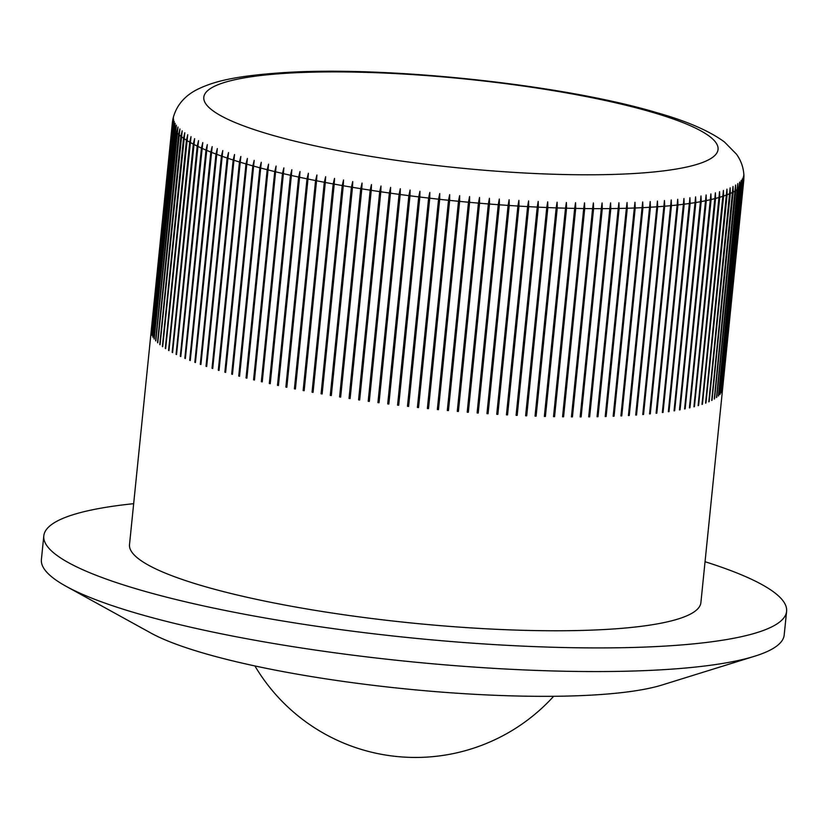 <?xml version="1.0" encoding="UTF-8"?>
<svg xmlns="http://www.w3.org/2000/svg" width="828" height="828" viewBox="0 0 828 828"><rect width="100%" height="100%" fill="white"/><g stroke="black" fill="none" stroke-linecap="round" stroke-linejoin="round"><path stroke-width="1.24" d="M133.66 503.683A373.314 64.356 5.8 0 0 43.801 535.882A373.314 64.356 5.8 0 0 261.731 617.388A373.314 64.356 5.8 0 0 664.698 646.109A373.314 64.356 5.8 0 0 786.6 611.333A373.314 64.356 5.8 0 0 705.052 561.726M43.801 535.882L41.4 559.521A373.314 64.356 5.8 0 0 66.105 586.307A373.314 64.356 5.8 0 0 662.296 669.748A373.314 64.356 5.8 0 0 754.608 656.242A373.314 64.356 5.8 0 0 784.199 634.972L786.6 611.333M754.608 656.242L662.193 684.963A277.245 47.796 -174.2 0 1 593.635 694.992A277.245 47.796 -174.2 0 1 150.872 633.027L66.105 586.307M743.689 181.094L722.534 389.346A287.161 49.504 -174.2 0 1 722.502 389.533L743.658 181.291L743.668 175.536L743.689 181.094A287.161 49.504 -174.2 0 0 743.772 180.504L700.892 602.629A287.161 49.504 -174.2 0 1 607.121 629.373A287.161 49.504 -174.2 0 1 297.149 607.286A287.161 49.504 -174.2 0 1 129.51 544.596L172.39 122.472A287.161 49.504 -174.2 0 0 172.338 123.403L173.487 117.959L172.348 123.61L151.193 331.852A287.161 49.504 -174.2 0 1 151.193 331.655L172.338 123.403M743.223 182.781L722.068 391.033A287.161 49.504 -174.2 0 1 721.995 391.22L743.151 182.978L743.182 177.213L743.223 182.781A287.161 49.504 -174.2 0 0 743.658 181.291M742.405 184.437L721.25 392.679A287.161 49.504 -174.2 0 1 721.136 392.865L742.354 178.858L742.405 184.437A287.161 49.504 -174.2 0 0 743.151 182.978M741.246 186.041L720.091 394.294A287.161 49.504 -174.2 0 1 719.936 394.47L741.174 180.463L741.246 186.041A287.161 49.504 -174.2 0 0 742.292 184.623M739.735 187.614L718.59 395.856A287.161 49.504 -174.2 0 1 718.394 396.032L739.652 182.025L739.735 187.614A287.161 49.504 -174.2 0 0 741.091 186.228M737.893 189.136L716.737 397.388A287.161 49.504 -174.2 0 1 716.499 397.554L737.779 183.547L737.893 189.136A287.161 49.504 -174.2 0 0 739.549 187.79M735.699 190.616L714.543 398.858A287.161 49.504 -174.2 0 1 714.274 399.024L735.574 185.017L735.699 190.616A287.161 49.504 -174.2 0 0 737.655 189.312M733.173 192.044L712.018 400.297A287.161 49.504 -174.2 0 1 711.707 400.452L733.028 186.445L733.173 192.044A287.161 49.504 -174.2 0 0 735.43 190.782M730.306 193.431L709.151 401.673A287.161 49.504 -174.2 0 1 708.799 401.828L730.151 187.821L730.306 193.431A287.161 49.504 -174.2 0 0 732.863 192.21M727.108 194.756L705.953 403.008A287.161 49.504 -174.2 0 1 705.57 403.153L726.943 189.146L727.108 194.756A287.161 49.504 -174.2 0 0 729.954 193.586M723.589 196.039L702.434 404.281A287.161 49.504 -174.2 0 1 702.009 404.426L723.413 190.419L723.589 196.039A287.161 49.504 -174.2 0 0 726.725 194.911M719.739 197.261L698.584 405.503A287.161 49.504 -174.2 0 1 698.128 405.637L719.553 191.63L719.739 197.261A287.161 49.504 -174.2 0 0 723.165 196.174M715.568 198.43L694.423 406.672A287.161 49.504 -174.2 0 1 693.926 406.807L715.382 192.8L715.568 198.43A287.161 49.504 -174.2 0 0 719.273 197.395M711.097 199.538L689.941 407.78A287.161 49.504 -174.2 0 1 689.403 407.904L710.89 193.897L711.097 199.538A287.161 49.504 -174.2 0 0 715.071 198.554M706.305 200.583L685.149 408.835A287.161 49.504 -174.2 0 1 684.59 408.949L706.098 194.942L706.305 200.583A287.161 49.504 -174.2 0 0 710.559 199.662M701.212 201.577L680.067 409.829A287.161 49.504 -174.2 0 1 679.457 409.932L700.995 195.936L701.212 201.577A287.161 49.504 -174.2 0 0 705.735 200.707M695.83 202.508L674.675 410.76A287.161 49.504 -174.2 0 1 674.044 410.864L695.603 196.857L695.83 202.508A287.161 49.504 -174.2 0 0 700.612 201.69M690.148 203.377L669.003 411.63A287.161 49.504 -174.2 0 1 668.331 411.723L689.921 197.726L690.148 203.377A287.161 49.504 -174.2 0 0 695.189 202.612M684.197 204.185L663.042 412.427A287.161 49.504 -174.2 0 1 662.338 412.52L683.959 198.523L684.197 204.185A287.161 49.504 -174.2 0 0 689.486 203.471M677.956 204.93L656.811 413.172A287.161 49.504 -174.2 0 1 656.076 413.255L677.728 199.258L677.956 204.93A287.161 49.504 -174.2 0 0 683.493 204.268M671.456 205.603L650.301 413.845A287.161 49.504 -174.2 0 1 649.545 413.917L671.218 199.931L671.456 205.603A287.161 49.504 -174.2 0 0 677.232 205.002M664.698 206.213L643.542 414.455A287.161 49.504 -174.2 0 1 642.756 414.528L664.46 200.531L664.698 206.213A287.161 49.504 -174.2 0 0 670.701 205.675M657.68 206.752L636.525 415.004A287.161 49.504 -174.2 0 1 635.707 415.056L657.442 201.069L657.68 206.752A287.161 49.504 -174.2 0 0 663.901 206.275M650.425 207.228L629.27 415.48A287.161 49.504 -174.2 0 1 628.845 415.501A287.161 49.504 -174.2 0 1 628.421 415.532L649.576 207.279L650.187 201.546L650.425 207.228A287.161 49.504 -174.2 0 0 656.863 206.814M172.804 119.553L172.39 122.472M172.534 125.163L173.694 119.718L172.576 125.37L151.421 333.612A287.161 49.504 -174.2 0 1 151.379 333.415L172.534 125.163A287.161 49.504 -174.2 0 1 172.348 123.61M173.073 126.953L174.253 121.499L152 335.402A287.161 49.504 -174.2 0 1 151.917 335.195L173.073 126.953A287.161 49.504 -174.2 0 1 172.576 125.37M173.952 128.764L175.153 123.32L152.921 337.224A287.161 49.504 -174.2 0 1 152.797 337.017L173.952 128.764A287.161 49.504 -174.2 0 1 173.155 127.16M175.184 130.607L176.395 125.163L154.194 339.066A287.161 49.504 -174.2 0 1 154.029 338.859L175.184 130.607A287.161 49.504 -174.2 0 1 174.077 128.971M176.757 132.48L177.989 127.026L155.809 340.939A287.161 49.504 -174.2 0 1 155.602 340.732L176.757 132.48A287.161 49.504 -174.2 0 1 175.339 130.824M178.672 134.374L179.924 128.92L157.765 342.844A287.161 49.504 -174.2 0 1 157.517 342.616L178.672 134.374A287.161 49.504 -174.2 0 1 176.954 132.697M180.928 136.289L182.191 130.824L160.052 344.758A287.161 49.504 -174.2 0 1 159.773 344.531L180.928 136.289A287.161 49.504 -174.2 0 1 178.91 134.591M183.526 138.224L184.799 132.759L162.692 346.694A287.161 49.504 -174.2 0 1 162.371 346.466L183.526 138.224A287.161 49.504 -174.2 0 1 181.208 136.506M186.455 140.17L187.749 134.705L165.662 348.64A287.161 49.504 -174.2 0 1 165.3 348.412L186.455 140.17A287.161 49.504 -174.2 0 1 183.847 138.442M189.715 142.126L191.02 136.661L168.953 350.606A287.161 49.504 -174.2 0 1 168.56 350.379L189.715 142.126A287.161 49.504 -174.2 0 1 186.807 140.398M193.307 144.103L194.621 138.628L172.586 352.583A287.161 49.504 -174.2 0 1 172.152 352.355L193.307 144.103A287.161 49.504 -174.2 0 1 190.109 142.354M197.209 146.09L198.534 140.615L176.53 354.56A287.161 49.504 -174.2 0 1 176.064 354.332L197.209 146.09A287.161 49.504 -174.2 0 1 193.731 144.331M201.442 148.077L202.777 142.602L180.794 356.547A287.161 49.504 -174.2 0 1 180.287 356.319L201.442 148.077A287.161 49.504 -174.2 0 1 197.685 146.318M205.986 150.075L207.321 144.589L185.368 358.545A287.161 49.504 -174.2 0 1 184.83 358.317L205.986 150.075A287.161 49.504 -174.2 0 1 201.949 148.305M210.829 152.062L212.175 146.577L190.254 360.542A287.161 49.504 -174.2 0 1 189.674 360.315L210.829 152.062A287.161 49.504 -174.2 0 1 206.524 150.303M215.984 154.06L217.34 148.574L195.439 362.54A287.161 49.504 -174.2 0 1 194.828 362.312L215.984 154.06A287.161 49.504 -174.2 0 1 211.409 152.29M221.428 156.047L222.784 150.561L200.914 364.527A287.161 49.504 -174.2 0 1 200.272 364.299L221.428 156.047A287.161 49.504 -174.2 0 1 216.584 154.287M227.151 158.034L228.528 152.538L206.679 366.514A287.161 49.504 -174.2 0 1 206.006 366.286L227.151 158.034A287.161 49.504 -174.2 0 1 222.07 156.275M233.165 160.011L234.541 154.515L212.724 368.491A287.161 49.504 -174.2 0 1 212.02 368.263L233.165 160.011A287.161 49.504 -174.2 0 1 227.835 158.262M239.458 161.988L240.834 156.471L219.037 370.458A287.161 49.504 -174.2 0 1 218.302 370.23L239.458 161.988A287.161 49.504 -174.2 0 1 233.879 160.239M246.009 163.934L247.386 158.427L225.63 372.403A287.161 49.504 -174.2 0 1 224.854 372.186L246.009 163.934A287.161 49.504 -174.2 0 1 240.192 162.205M252.819 165.879L254.196 160.363L232.471 374.349A287.161 49.504 -174.2 0 1 231.674 374.121L252.819 165.879A287.161 49.504 -174.2 0 1 246.775 164.161M259.888 167.794L261.265 162.278L260.706 168.022L239.561 376.264A287.161 49.504 -174.2 0 1 238.733 376.047L259.888 167.794A287.161 49.504 -174.2 0 1 253.616 166.097M267.185 169.699L268.562 164.172L268.044 169.916L246.889 378.168A287.161 49.504 -174.2 0 1 246.04 377.951L267.185 169.699A287.161 49.504 -174.2 0 1 260.706 168.022M274.73 171.582L276.097 166.045L275.6 171.8L254.455 380.042A287.161 49.504 -174.2 0 1 253.575 379.824L274.73 171.582A287.161 49.504 -174.2 0 1 268.044 169.916M282.483 173.435L283.859 167.898L283.393 173.652L262.238 381.894A287.161 49.504 -174.2 0 1 261.337 381.687L282.483 173.435A287.161 49.504 -174.2 0 1 275.6 171.8M290.462 175.267L291.829 169.719L291.384 175.474L270.238 383.716A287.161 49.504 -174.2 0 1 269.307 383.509L290.462 175.267A287.161 49.504 -174.2 0 1 283.393 173.652M298.639 177.068L300.005 171.52L299.591 177.264L278.436 385.517A287.161 49.504 -174.2 0 1 277.483 385.31L298.639 177.068A287.161 49.504 -174.2 0 1 291.384 175.474M307.012 178.838L308.368 173.28L307.985 179.034L286.83 387.276A287.161 49.504 -174.2 0 1 285.857 387.08L307.012 178.838A287.161 49.504 -174.2 0 1 299.591 177.264M315.571 180.566L316.917 175.008L316.555 180.763L295.41 389.015A287.161 49.504 -174.2 0 1 294.416 388.818L315.571 180.566A287.161 49.504 -174.2 0 1 307.985 179.034M324.297 182.274L325.642 176.706L325.311 182.46L304.155 390.712A287.161 49.504 -174.2 0 1 303.141 390.516L324.297 182.274A287.161 49.504 -174.2 0 1 316.555 180.763M333.187 183.93L334.522 178.362L334.222 184.116L313.067 392.368A287.161 49.504 -174.2 0 1 312.042 392.182L333.187 183.93A287.161 49.504 -174.2 0 1 325.311 182.46M342.233 185.555L343.558 179.976L343.278 185.741L322.123 393.983A287.161 49.504 -174.2 0 1 321.078 393.797L342.233 185.555A287.161 49.504 -174.2 0 1 334.222 184.116M351.424 187.138L352.738 181.549L352.48 187.314L331.324 395.556A287.161 49.504 -174.2 0 1 330.269 395.38L351.424 187.138A287.161 49.504 -174.2 0 1 343.278 185.741M360.739 188.67L362.043 183.081L361.815 188.846L340.66 397.098A287.161 49.504 -174.2 0 1 339.584 396.922L360.739 188.67A287.161 49.504 -174.2 0 1 352.48 187.314M370.178 190.171L371.461 184.572L371.265 190.337L350.109 398.579A287.161 49.504 -174.2 0 1 349.023 398.413L370.178 190.171A287.161 49.504 -174.2 0 1 361.815 188.846M379.71 191.61L380.994 186.01L380.818 191.775L359.662 400.017A287.161 49.504 -174.2 0 1 358.565 399.862L379.71 191.61A287.161 49.504 -174.2 0 1 371.265 190.337M389.357 193.007L390.609 187.407L390.464 193.162L369.309 401.414A287.161 49.504 -174.2 0 1 368.201 401.259L389.357 193.007A287.161 49.504 -174.2 0 1 380.818 191.775M399.075 194.352L400.317 188.743L400.193 194.508L379.038 402.75A287.161 49.504 -174.2 0 1 377.92 402.605L399.075 194.352A287.161 49.504 -174.2 0 1 390.464 193.162M408.866 195.646L410.098 190.036L409.995 195.791L388.839 404.043A287.161 49.504 -174.2 0 1 387.711 403.898L408.866 195.646A287.161 49.504 -174.2 0 1 400.193 194.508M418.72 196.888L419.931 191.268L419.848 197.023L398.703 405.275A287.161 49.504 -174.2 0 1 397.564 405.13L418.72 196.888A287.161 49.504 -174.2 0 1 409.995 195.791M428.625 198.068L429.815 192.448L429.753 198.202L408.608 406.455A287.161 49.504 -174.2 0 1 407.469 406.32L428.625 198.068A287.161 49.504 -174.2 0 1 419.848 197.023M438.561 199.196L439.73 193.566L439.699 199.331L418.544 407.573A287.161 49.504 -174.2 0 1 417.405 407.448L438.561 199.196A287.161 49.504 -174.2 0 1 429.753 198.202M448.517 200.272L449.676 194.632L449.656 200.386L428.511 408.639A287.161 49.504 -174.2 0 1 427.362 408.514L448.517 200.272A287.161 49.504 -174.2 0 1 439.699 199.331M458.495 201.276L459.633 195.636L459.633 201.39L438.478 409.643A287.161 49.504 -174.2 0 1 437.339 409.529L458.495 201.276A287.161 49.504 -174.2 0 1 449.656 200.386M468.462 202.229L469.579 196.578L469.6 202.332L448.455 410.584A287.161 49.504 -174.2 0 1 447.306 410.481L468.462 202.229A287.161 49.504 -174.2 0 1 459.633 201.39M478.418 203.119L479.515 197.468L479.557 203.212L458.412 411.464A287.161 49.504 -174.2 0 1 457.273 411.361L478.418 203.119A287.161 49.504 -174.2 0 1 469.6 202.332M488.354 203.947L489.431 198.285L489.493 204.03L468.337 412.282A287.161 49.504 -174.2 0 1 467.199 412.189L488.354 203.947A287.161 49.504 -174.2 0 1 479.557 203.212M498.249 204.702L499.305 199.041L499.387 204.785L478.232 413.037A287.161 49.504 -174.2 0 1 477.104 412.955L498.249 204.702A287.161 49.504 -174.2 0 1 489.493 204.03M508.102 205.396L509.127 199.734L509.23 205.479L488.075 413.721A287.161 49.504 -174.2 0 1 486.947 413.648L508.102 205.396A287.161 49.504 -174.2 0 1 499.387 204.785M517.893 206.027L518.897 200.355L519.001 206.1L497.856 414.342A287.161 49.504 -174.2 0 1 496.738 414.279L517.893 206.027A287.161 49.504 -174.2 0 1 509.23 205.479M527.602 206.596L528.585 200.914L528.709 206.658L507.554 414.9A287.161 49.504 -174.2 0 1 506.446 414.838L527.602 206.596A287.161 49.504 -174.2 0 1 519.001 206.1M537.237 207.093L538.19 201.411L538.335 207.145L517.179 415.387A287.161 49.504 -174.2 0 1 516.082 415.335L537.237 207.093A287.161 49.504 -174.2 0 1 528.709 206.658M546.77 207.517L547.701 201.835L547.857 207.569L526.701 415.811A287.161 49.504 -174.2 0 1 525.614 415.77L546.77 207.517A287.161 49.504 -174.2 0 1 538.335 207.145M556.188 207.88L557.099 202.187L557.265 207.921L536.109 416.163A287.161 49.504 -174.2 0 1 535.043 416.132L556.188 207.88A287.161 49.504 -174.2 0 1 547.857 207.569M565.503 208.17L566.383 202.477L566.559 208.201L545.404 416.453A287.161 49.504 -174.2 0 1 544.348 416.422L565.503 208.17A287.161 49.504 -174.2 0 1 557.265 207.921M574.673 208.397L575.532 202.694L575.719 208.418L554.563 416.67A287.161 49.504 -174.2 0 1 553.518 416.639L574.673 208.397A287.161 49.504 -174.2 0 1 566.559 208.201M583.709 208.552L584.537 202.839L584.734 208.563L563.578 416.815A287.161 49.504 -174.2 0 1 562.554 416.794L583.709 208.552A287.161 49.504 -174.2 0 1 575.719 208.418M592.589 208.635L593.386 202.922L593.593 208.646L572.438 416.888A287.161 49.504 -174.2 0 1 571.434 416.877L592.589 208.635A287.161 49.504 -174.2 0 1 584.734 208.563M601.304 208.646L602.08 202.932L602.287 208.646L581.132 416.898A287.161 49.504 -174.2 0 1 580.149 416.898L601.304 208.646A287.161 49.504 -174.2 0 1 593.593 208.646M609.843 208.594L610.588 202.881L610.816 208.584L589.66 416.836A287.161 49.504 -174.2 0 1 588.687 416.846L609.843 208.594A287.161 49.504 -174.2 0 1 602.287 208.646M618.205 208.47L618.92 202.746L619.147 208.449L597.992 416.701A287.161 49.504 -174.2 0 1 597.05 416.722L618.205 208.47A287.161 49.504 -174.2 0 1 610.816 208.584M626.361 208.273L627.055 202.549L627.282 208.252L606.127 416.494A287.161 49.504 -174.2 0 1 605.206 416.525L626.361 208.273A287.161 49.504 -174.2 0 1 619.147 208.449M634.32 208.014L634.983 202.28L635.221 207.983L614.065 416.225A287.161 49.504 -174.2 0 1 613.165 416.256L634.32 208.014A287.161 49.504 -174.2 0 1 627.282 208.252M642.062 207.683L642.694 201.949L642.932 207.642L621.776 415.884A287.161 49.504 -174.2 0 1 620.907 415.925L642.062 207.683A287.161 49.504 -174.2 0 1 635.221 207.983M743.772 180.504L743.948 176.074M180.804 356.402L180.287 356.319M185.379 358.4L184.83 358.317M190.264 360.397L189.674 360.315M195.449 362.395L194.828 362.312M200.925 364.382L200.272 364.299M206.689 366.369L206.006 366.286M212.734 368.346L212.02 368.263M219.058 370.313L218.302 370.23M225.64 372.269L224.854 372.186M232.471 374.349L231.674 374.121M254.196 160.363L232.482 374.204M261.265 162.278L239.54 376.119L238.733 376.047M246.889 378.168L246.04 377.951M268.562 164.172L246.847 378.023M276.097 166.045L254.382 379.897L253.575 379.824M262.238 381.894L261.337 381.687M283.859 167.898L262.134 381.749M291.829 169.719L270.104 383.571L269.307 383.509M278.436 385.517L277.483 385.31M299.995 171.52L278.28 385.362M308.368 173.28L286.643 387.121L285.857 387.08M295.41 389.015L294.416 388.818M316.917 175.008L295.192 388.86M325.642 176.706L303.917 390.547L303.141 390.516M313.067 392.368L312.042 392.182M334.522 178.362L312.798 392.203M343.558 179.976L321.833 393.828L321.078 393.797M331.324 395.556L330.269 395.38M352.728 181.549L331.014 395.401M362.033 183.081L340.318 396.933L339.584 396.922M350.109 398.579L349.023 398.413M371.461 184.572L349.737 398.423M380.983 186.01L359.269 399.862L358.565 399.862M369.309 401.414L368.201 401.259M390.609 187.407L368.895 401.249M400.317 188.743L378.593 402.594L377.92 402.605M388.839 404.043L387.711 403.898M410.098 190.036L388.373 403.878M419.931 191.268L398.206 405.109L397.564 405.13M408.608 406.455L407.469 406.32M429.815 192.448L408.09 406.289M439.73 193.566L418.016 407.417L417.405 407.448M418.544 407.573L418.016 407.417M428.511 408.639L427.362 408.514M449.676 194.632L427.952 408.483M459.633 195.636L437.909 409.487L437.339 409.529M438.478 409.643L437.909 409.487M448.455 410.584L447.306 410.481M469.579 196.578L447.855 410.429M479.515 197.468L457.273 411.361M458.412 411.464L457.791 411.309M468.337 412.282L467.199 412.189M489.431 198.285L467.706 412.127M499.305 199.041L477.104 412.955M478.232 413.037L477.58 412.882M488.075 413.721L486.947 413.648M509.127 199.734L487.413 413.576M518.897 200.355L496.738 414.279M497.856 414.342L497.173 414.207M507.554 414.9L506.446 414.838M528.585 200.914L506.86 414.766M538.19 201.411L516.082 415.335M517.179 415.387L516.465 415.252M526.701 415.811L525.614 415.77M547.701 201.835L525.977 415.677M557.099 202.187L535.043 416.132M536.109 416.163L535.374 416.039M545.404 416.453L544.348 416.422M566.383 202.477L544.658 416.318M575.532 202.694L553.518 416.639M554.563 416.67L553.808 416.546M563.578 416.815L562.554 416.794M584.537 202.839L562.812 416.691M593.386 202.922L571.434 416.877M572.438 416.888L571.672 416.774M581.132 416.898L580.149 416.898M602.08 202.932L580.356 416.784M610.588 202.881L588.687 416.846M589.66 416.836L588.874 416.722M597.992 416.701L597.05 416.722M618.92 202.746L597.195 416.598M627.055 202.549L605.206 416.525M606.127 416.494L605.33 416.401M614.065 416.225L613.165 416.256M634.983 202.28L613.258 416.132M642.694 201.949L620.907 415.925M621.776 415.884L620.979 415.791M629.27 415.48L628.421 415.532M650.187 201.546L628.462 415.387M636.525 415.004L635.728 414.921M643.542 414.455L642.766 414.383M650.301 413.845L649.556 413.783M656.811 413.172L656.086 413.11M663.042 412.427L662.359 412.375M669.003 411.63L668.351 411.578M674.675 410.76L674.054 410.719M680.067 409.829L679.477 409.788M685.149 408.835L684.601 408.804M689.941 407.78L689.424 407.759M651.45 112.039A258.45 44.557 5.8 0 0 288.206 73.154A258.45 44.557 5.8 0 0 270.425 134.653A258.45 44.557 5.8 0 0 633.668 173.538A258.45 44.557 5.8 0 0 651.45 112.039M649.576 207.279A287.161 49.504 -174.2 0 1 642.932 207.642M743.948 175.857C743.575 167.794 741.091 160.57 736.485 154.184L724.407 141.93C709.161 130.783 686.567 121.012 656.604 112.608C562.233 84.373 384.709 65.557 281.572 72.76C238.392 75.814 216.336 80.523 199.31 88.482C190.357 92.612 177.037 101.161 172.866 119.222M254.91 665.95A186.652 186.652 0 0 0 553.653 696.296"/></g></svg>
